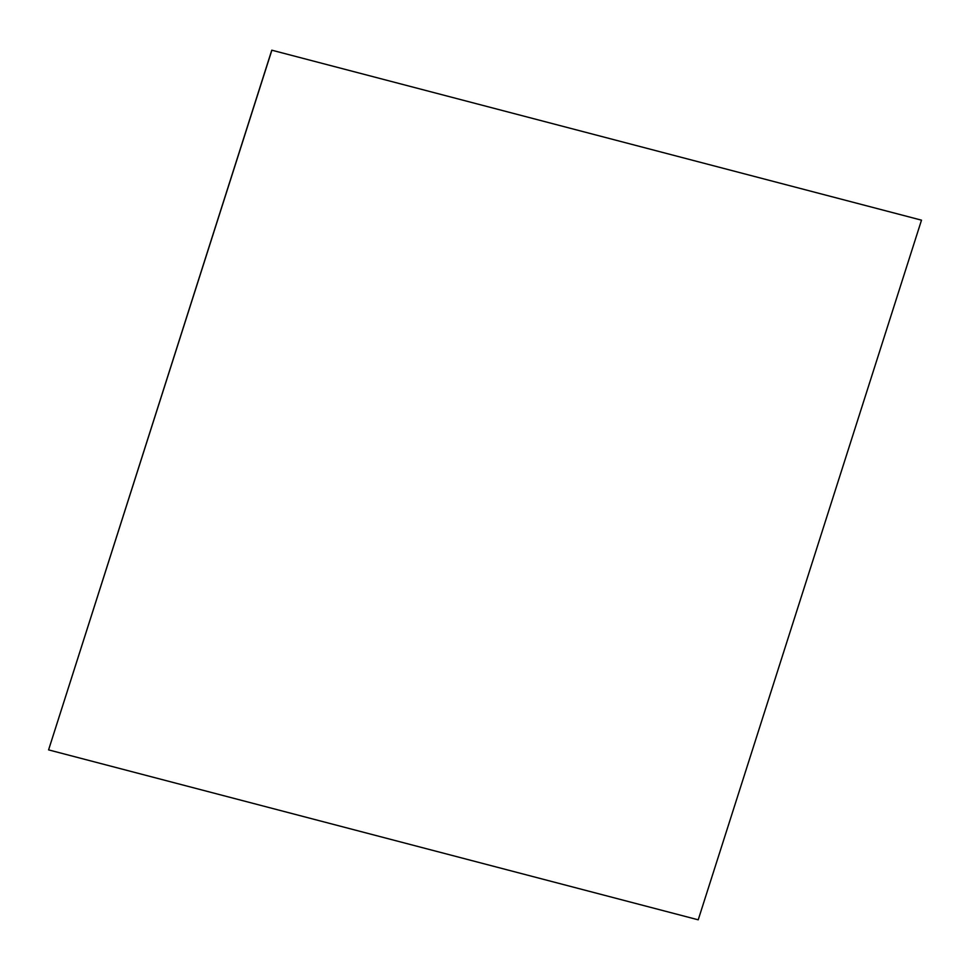 <?xml version="1.0" encoding="UTF-8"?>
<svg xmlns="http://www.w3.org/2000/svg" width="970" height="970" viewBox="0 0 970 970"><rect width="100%" height="100%" fill="white"/><g stroke="black" fill="none" stroke-linecap="round" stroke-linejoin="round"><path stroke-width="1.45" d="M921.5 220.166L271.782 50.185L48.585 749.883L698.218 919.815L921.5 220.166L271.782 50.185M271.867 50.234L48.585 749.883"/></g></svg>
